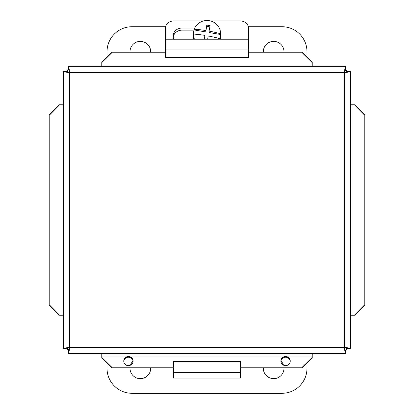 <?xml version="1.0" encoding="UTF-8"?>
<svg xmlns="http://www.w3.org/2000/svg" width="414" height="414" viewBox="0 0 414 414"><rect width="100%" height="100%" fill="white"/><g stroke="black" fill="none" stroke-linecap="round" stroke-linejoin="round"><path stroke-width="0.62" d="M263.325 52.06A10.329 10.329 0 0 1 273.478 41.379A10.329 10.329 0 0 1 283.978 52.06M130.022 52.06A10.329 10.329 0 0 1 140.175 41.379A10.329 10.329 0 0 1 150.675 52.06M107.024 56.734L107.024 51.709A24.995 24.995 0 0 1 132.019 26.719L165.584 26.719M248.416 26.719L281.981 26.719A24.995 24.995 0 0 1 306.976 51.709L306.976 56.734M283.978 367.953A10.329 10.329 0 0 1 273.478 378.634A10.329 10.329 0 0 1 263.325 367.953M280.971 361.018A10.329 10.329 0 0 1 283.497 365.184M150.675 367.953A10.329 10.329 0 0 1 140.175 378.634A10.329 10.329 0 0 1 130.022 367.953M130.503 365.184A10.329 10.329 0 0 1 133.029 361.018M306.976 363.285L306.976 368.305A24.995 24.995 0 0 1 281.981 393.3L132.019 393.3A24.995 24.995 0 0 1 107.024 368.305L107.024 363.285M173.673 378.106L173.673 361.443L240.327 361.443L240.327 378.106L173.673 378.106M165.341 39.211L165.341 57.484L248.659 57.484L248.659 39.211L165.341 39.211L165.341 28.519A8.332 7.55 180 0 1 173.673 20.969L203.403 20.969M248.659 39.211L248.659 28.519A8.332 7.55 180 0 0 240.327 20.969L210.597 20.969M173.844 39.211A8.865 8.032 180 0 1 173.14 36.075A8.865 8.032 180 0 1 182.005 28.038L194.735 28.038M194.145 30.15L182.005 30.15A8.865 8.032 0 0 0 173.218 37.131M219.777 39.211L219.777 38.657A24.814 4.243 -169.8 0 0 208.206 35.971A24.887 0.75 99.9 0 0 207.642 39.211M204.262 39.211A24.887 0.75 -80.1 0 1 204.925 35.402L204.495 39.211M204.925 35.402A24.814 4.243 -169.8 0 0 193.354 34.067L193.354 34.802A13.646 13.439 180 0 1 193.354 34.543M220.646 33.808L220.646 34.543L209.075 32.53L209.075 31.122A24.814 4.243 10.2 0 1 220.646 33.808A13.646 13.439 180 0 0 194.223 29.218A24.814 4.243 10.2 0 1 205.794 30.553A24.887 0.75 -80.1 0 1 206.803 25.125L205.794 31.961L194.223 29.953L194.223 29.218M205.794 31.961L205.794 30.553M206.803 25.125A23.51 4.021 10.2 0 1 210.089 25.694A24.887 0.75 99.9 0 0 209.075 31.122M209.872 26.838L206.803 26.305M220.646 34.543A13.646 13.439 180 0 1 219.844 39.211M194.445 39.211A13.646 13.439 180 0 1 193.354 34.067A13.646 13.439 180 0 1 194.223 29.953M219.777 38.657A13.646 13.439 180 0 1 219.555 39.211M220.646 34.672L220.646 36.106A13.646 13.439 180 0 1 220.279 39.211M193.721 39.211A13.646 13.439 180 0 1 193.354 36.106L193.354 34.672M67.498 72.341L67.498 69.987L69.267 69.987M69.335 349.509L67.498 349.509L67.498 347.677M346.502 347.677L346.502 350.032L344.733 350.032M344.665 70.504L346.502 70.504L346.502 72.341M133.08 361.427A4.668 4.595 0 0 0 123.776 361.427M123.76 361.065A4.668 4.595 180 0 1 128.428 356.475A4.668 4.595 180 0 1 133.091 361.065A4.668 4.595 180 0 1 128.428 365.66A4.668 4.595 180 0 1 123.76 361.065M290.224 361.427A4.668 4.595 0 0 0 280.92 361.427M280.909 361.065A4.668 4.595 180 0 1 285.572 356.475A4.668 4.595 180 0 1 290.24 361.065A4.668 4.595 180 0 1 285.572 365.66A4.668 4.595 180 0 1 280.909 361.065M58.902 104.773L49.054 114.771L49.773 114.771L59.616 104.773L58.902 104.773M59.616 104.773L63.368 104.773M49.773 114.771L49.773 305.242L49.054 305.242L58.902 315.24L59.616 315.24L49.773 305.242M59.616 315.24L63.368 315.24M101.766 358.11L111.764 367.953L111.764 367.239L101.766 357.391L101.766 358.11M101.766 357.391L101.766 353.644M111.764 367.239L173.673 367.239M240.327 367.239L302.236 367.239L302.236 367.953L312.234 358.11L312.234 357.391L302.236 367.239M312.234 357.391L312.234 353.644M355.098 315.24L364.946 305.242L364.227 305.242L354.384 315.24L355.098 315.24M354.384 315.24L350.632 315.24M364.227 305.242L364.227 114.771L364.946 114.771L355.098 104.773L354.384 104.773L364.227 114.771M354.384 104.773L350.632 104.773M312.234 61.909L302.236 52.06L302.236 52.78L312.234 62.628L312.234 61.909M312.234 62.628L312.234 66.375M302.236 52.78L248.659 52.78M165.341 52.78L111.764 52.78L111.764 52.06L101.766 61.909L101.766 62.628L111.764 52.78M101.766 62.628L101.766 66.375M302.236 52.06L248.659 52.06M165.341 52.06L111.764 52.06M111.764 367.953L173.673 367.953M240.327 367.953L302.236 367.953M364.946 305.242L364.946 114.771M49.054 114.771L49.054 305.242M63.368 348.567L63.368 71.451C63.74 71.829 65.81 72.212 69.583 72.59C69.2 68.822 68.822 66.747 68.439 66.375L345.561 66.375C345.178 66.747 344.8 68.817 344.417 72.59C348.19 72.212 350.26 71.829 350.632 71.451L350.632 348.567C350.26 348.19 348.19 347.807 344.417 347.429C344.8 351.196 345.178 353.266 345.561 353.644L68.439 353.644C68.822 353.266 69.2 351.196 69.583 347.429C65.81 347.807 63.74 348.19 63.368 348.567L67.498 348.567M346.502 348.567L350.632 348.567M346.502 71.451L350.632 71.451M345.561 70.504L345.561 66.375M68.439 69.987L68.439 66.375M67.498 71.451L63.368 71.451M68.439 349.509L68.439 353.644M345.561 350.032L345.561 353.644M173.673 372.621L240.327 372.621M182.005 28.038L182.005 30.15M248.659 49.069L165.341 49.069M60.92 315.24L60.92 104.773M312.234 356.087L101.766 356.087M353.08 104.773L353.08 315.24M101.766 63.932L312.234 63.932M344.417 347.429L344.417 72.59L69.583 72.59L69.583 347.429L344.417 347.429"/></g></svg>
